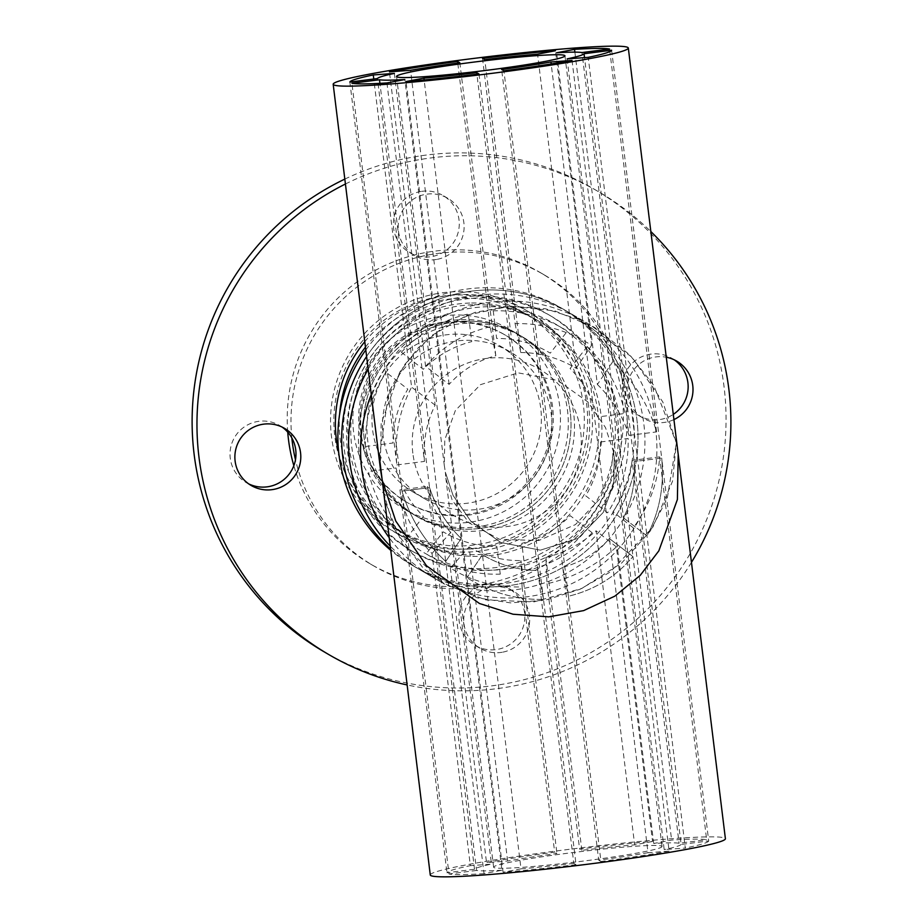 <?xml version="1.0" encoding="UTF-8"?>
<svg xmlns="http://www.w3.org/2000/svg" width="923" height="923" viewBox="0 0 923 923"><rect width="100%" height="100%" fill="white"/><g stroke="black" fill="none" stroke-linecap="round" stroke-linejoin="round"><path stroke-width="0.69" stroke-dasharray="4.62 3.46" d="M613.207 450.828L614.268 457.473L613.795 483.191L603.215 512.473L578.11 538.328L540.405 550.154L500.854 542.528L470.672 521.034L453.089 495.466L445.359 472.172L444.309 465.527L444.771 439.81L455.362 410.527L480.456 384.672L518.172 372.846L557.711 380.472L587.905 401.966L605.476 427.534L613.207 450.828L614.268 457.473L613.795 483.191L603.215 512.473L578.11 538.328L540.405 550.154L500.854 542.528L470.672 521.034L453.089 495.466L445.359 472.172L445.855 478.149L452.189 500.208L469.161 522.937L499.447 539.274L538.755 540.543L575.41 524.61L599.812 498.928L611.026 472.738L613.207 450.828M380.357 468.549L381.187 423.484L399.728 372.165L418.361 347.625L443.721 326.857L474.907 312.401L509.808 306.148L545.516 308.778L579.102 319.496L632.013 357.166L662.818 401.966L676.351 442.798L678.209 454.451L676.351 442.798L667.237 498.432L650.242 531.083L621.733 562.961L581.709 588.505L534.036 601.888L485.913 599.95L444.621 584.224L402.393 544.097L384.764 500.993M482.51 58.311L515.08 323.581C542.055 323.085 567.576 330.319 591.62 345.283L555.461 50.742M515.08 323.581L520.745 352.54L484.783 59.637M520.745 352.54C540.174 352.667 558.634 357.893 576.125 368.242L537.567 54.157M576.125 368.242L591.62 345.283M574.879 52.138L612.872 361.551C633.859 381.061 648.431 404.505 656.576 431.895L609.572 49.034M612.872 361.551L597.377 384.51L556.638 52.773M611.626 50.234L661.699 458.073L634.124 461.581L661.699 458.073C664.398 486.156 659.495 512.08 646.965 535.848L588.216 57.353M567.103 58.887L664.191 849.598L685.304 848.052L646.965 535.848L623.463 517.861L646.965 535.848C659.495 512.08 664.398 486.156 661.699 458.073L708.714 840.945L681.128 844.453L634.124 461.581C635.601 481.76 632.047 500.52 623.463 517.861C632.047 500.52 635.601 481.76 634.124 461.581L584.524 57.618M572.041 60.433L632.959 556.604L609.457 538.605L632.959 556.604C615.791 576.806 594.285 590.028 568.418 596.246L503.912 70.817M669.129 851.144A131.874 7.569 173 0 1 600.988 861.528L568.418 596.246C594.285 590.028 615.791 576.806 632.959 556.604L669.129 851.144L648.027 852.69L609.457 538.605C596.766 552.785 581.19 562.349 562.753 567.287L568.418 596.246L562.753 567.287C581.19 562.349 596.766 552.785 609.457 538.605L551.181 63.952M648.027 852.69A104.161 5.976 173 0 1 598.715 860.201L501.639 69.49M478.979 73.99L543.497 599.419L537.832 570.46L543.497 599.419C516.511 599.915 491.001 592.681 466.946 577.717L406.028 81.547M576.067 864.689A131.874 7.569 173 0 1 503.116 872.258L466.946 577.717C491.001 592.681 516.511 599.915 543.497 599.419L576.067 864.689L573.794 863.363L537.832 570.46C518.403 570.333 499.943 565.107 482.441 554.758L466.946 577.717L482.441 554.758C499.943 565.107 518.403 570.333 537.832 570.46L476.903 74.244M573.794 863.363A104.161 5.976 173 0 1 521.01 868.843L424.142 79.955M386.945 82.943L445.705 561.449L461.2 538.49L445.705 561.449C424.718 541.939 410.147 518.495 401.99 491.105L351.917 83.266M484.033 873.654A131.874 7.569 173 0 1 449.005 873.966L401.99 491.105C410.147 518.495 424.718 541.939 445.705 561.449L484.033 873.654L501.927 870.227L461.2 538.49C446.42 524.126 435.875 507.165 429.576 487.598L401.99 491.105L429.576 487.598C435.875 507.165 446.42 524.126 461.2 538.49L404.839 79.528M501.927 870.227A104.161 5.976 173 0 1 476.58 870.458L379.93 83.347M349.863 82.055L396.867 464.927C394.167 436.844 399.082 410.92 411.6 387.152L373.769 79.02M396.867 464.927L424.453 461.419L377.438 78.547M424.453 461.419C422.976 441.24 426.53 422.48 435.114 405.139L394.375 73.402M435.114 405.139L411.6 387.152M490.148 326.754C464.292 332.972 442.775 346.194 425.607 366.396L449.109 384.395C461.812 370.215 477.376 360.651 495.813 355.713L490.148 326.754L457.773 63.087M495.813 355.713L459.85 62.799M425.607 366.396L389.437 71.856M449.109 384.395L410.55 70.31M597.377 384.51C612.157 398.874 622.702 415.835 629.001 435.402L581.986 52.542M629.001 435.402L656.576 431.895M368.162 369.212A148.672 148.003 -59.7 0 1 571.799 314.143A148.672 148.003 -59.7 0 1 643.827 423.784A148.672 148.003 -59.7 0 1 578.098 566.295A148.672 148.003 -59.7 0 1 421.719 570.829A148.672 148.003 -59.7 0 1 389.841 545.712M379.353 456.862L388.087 396.809L404.47 364.747L431.156 335.845L467.638 314.916L510.673 306.101L554.838 310.913L594.7 327.527L629.555 354.64L653.749 385.364L676.351 442.798L672.544 481.195L652.873 527.102L610.115 572.098L579.956 589.289L545.885 600.019L510.569 602.892L476.983 597.804L423.911 569.168L394.179 529.341L383.08 490.678M600.573 441.967A104.161 103.688 -59.7 0 1 585.701 495.778L607.611 512.842A131.874 131.285 -59.7 0 0 628.148 438.46L600.573 441.967M592.151 532.733L570.241 515.68A104.161 103.688 -59.7 0 1 521.807 543.347L525.199 570.979A131.874 131.285 -59.7 0 0 592.151 532.733M500.266 574.152L496.874 546.52A104.161 103.688 -59.7 0 1 443.236 531.833L426.126 553.846A131.874 131.285 -59.7 0 0 500.266 574.152M406.339 538.432L423.438 516.418A104.161 103.688 -59.7 0 1 396.025 467.973L368.439 471.48A131.874 131.285 -59.7 0 0 406.339 538.432M365.37 446.513L392.956 443.005A104.161 103.688 -59.7 0 1 407.816 389.183L385.918 372.131A131.874 131.285 -59.7 0 0 365.37 446.513M401.378 352.24L423.276 369.292A104.161 103.688 -59.7 0 1 471.722 341.614L468.33 313.993A131.874 131.285 -59.7 0 0 401.378 352.24M493.251 310.82L496.643 338.453A104.161 103.688 -59.7 0 1 550.293 353.14L567.391 331.126A131.874 131.285 -59.7 0 0 493.251 310.82M587.19 346.54L570.079 368.554A104.161 103.688 -59.7 0 1 597.504 416.988L625.079 413.481A131.874 131.285 -59.7 0 0 587.19 346.54M412.835 453.158A84.835 84.455 -59.7 0 1 486.444 358.424A84.835 84.455 -59.7 0 1 580.682 431.814A84.835 84.455 -59.7 0 1 507.085 526.548A84.835 84.455 -59.7 0 1 412.835 453.158M661.745 846.183A84.835 4.869 173 0 1 662.033 846.518A84.835 4.869 173 0 1 581.582 861.297A84.835 4.869 173 0 1 493.909 867.528A84.835 4.869 173 0 1 493.62 867.193A84.835 4.869 173 0 1 574.071 852.414A84.835 4.869 173 0 1 661.745 846.183M430.268 874.969A148.672 8.538 173 0 1 571.245 849.068A148.672 8.538 173 0 1 724.901 838.153A148.672 8.538 173 0 1 725.397 838.73M653.726 843.472L612.999 511.734L633.293 527.852C649.204 506.069 657.995 482.406 659.645 456.873L706.66 839.734A131.874 7.569 173 0 0 671.621 840.057L653.726 843.472A104.161 5.976 173 0 1 679.074 843.241L706.66 839.734M633.293 527.852L671.621 840.057M659.645 456.873L632.07 460.381L679.074 843.241M612.999 511.734C624.063 495.859 630.421 478.737 632.07 460.381M581.859 850.337L545.897 557.434L547.016 583.74C573.333 577.775 596.454 565.499 616.379 546.901L652.549 841.453A131.874 7.569 173 0 0 579.586 849.01L581.859 850.337A104.161 5.976 173 0 1 634.655 844.868L652.549 841.453M547.016 583.74L579.586 849.01M616.379 546.901L596.085 530.783L634.655 844.868M545.897 557.434C564.738 552.727 581.467 543.843 596.085 530.783M507.638 861.021L469.069 546.935L450.366 568.014C471.653 581.363 495.559 587.663 522.095 586.901L554.665 852.183A131.874 7.569 173 0 0 486.525 862.567L507.638 861.021A104.161 5.976 173 0 1 556.938 853.51L554.665 852.183M450.366 568.014L486.525 862.567M522.095 586.901L520.976 560.607L556.938 853.51M469.069 546.935C484.644 556.154 501.939 560.711 520.976 560.607M474.526 869.258L427.511 486.386L399.936 489.894C403.732 514.746 414.427 535.928 432.022 553.454L470.349 865.647A131.874 7.569 173 0 0 446.951 872.766L474.526 869.258A104.161 5.976 173 0 1 491.463 864.113L470.349 865.647M399.936 489.894L446.951 872.766M432.022 553.454L450.736 532.375L491.463 864.113M427.511 486.386C430.695 504.143 438.437 519.464 450.736 532.375M476.58 870.458L449.005 873.966M521.01 868.843L503.116 872.258M598.715 860.201L600.988 861.528M681.128 844.453A104.161 5.976 173 0 1 664.191 849.598M708.714 840.945A131.874 7.569 173 0 1 685.304 848.052M371.277 394.583A148.672 148.003 -59.7 0 1 403.697 345.156A148.672 148.003 -59.7 0 1 583.786 321.146A148.672 148.003 -59.7 0 1 613.783 553.823A148.672 148.003 -59.7 0 1 433.706 577.833A148.672 148.003 -59.7 0 1 388.779 537.128M583.786 321.146L564.888 310.093A148.672 148.003 -59.7 0 0 487.725 289.96A148.672 148.003 -59.7 0 0 366.604 356.474A148.672 148.003 -59.7 0 1 384.799 334.114A148.672 148.003 -59.7 0 1 564.888 310.093A148.672 148.003 -59.7 0 1 594.885 542.77A148.672 148.003 -59.7 0 1 414.808 566.791A148.672 148.003 -59.7 0 1 390.21 548.747A148.672 148.003 -59.7 0 0 414.808 566.791L411.035 564.576A148.672 148.003 -59.7 0 1 390.36 549.981M396.671 345.894A131.874 131.285 -59.7 0 1 582.551 344.706A131.874 131.285 -59.7 0 1 583.024 530.979A131.874 131.285 -59.7 0 1 397.144 532.179A131.874 131.285 -59.7 0 1 396.671 345.894M469.219 323.235A104.161 103.688 -59.7 0 1 571.072 453.435A104.161 103.688 -59.7 0 1 418.131 517.168A104.161 103.688 -59.7 0 1 469.219 323.235M471.595 302.998A125.99 125.436 -59.7 0 1 594.804 460.508A125.99 125.436 -59.7 0 1 409.812 537.59A125.99 125.436 -59.7 0 1 471.595 302.998M465.711 321.181A104.161 103.688 -59.7 0 1 567.564 451.393A104.161 103.688 -59.7 0 1 414.635 515.115A104.161 103.688 -59.7 0 1 465.711 321.181M474.572 304.728A125.99 125.436 -59.7 0 1 597.769 462.238A125.99 125.436 -59.7 0 1 412.777 539.332A125.99 125.436 -59.7 0 1 474.572 304.728M477.387 295.983A136.489 135.889 -59.7 0 1 548.227 314.466A136.489 135.889 -59.7 0 1 610.853 466.611A136.489 135.889 -59.7 0 1 481.287 568.614A136.489 135.889 -59.7 0 1 410.435 550.131A136.489 135.889 -59.7 0 1 347.809 397.975A136.489 135.889 -59.7 0 1 477.387 295.983M480.618 297.875A136.489 135.889 -59.7 0 1 551.458 316.358A136.489 135.889 -59.7 0 1 614.095 468.503A136.489 135.889 -59.7 0 1 484.517 570.506A136.489 135.889 -59.7 0 1 413.677 552.023A136.489 135.889 -59.7 0 1 351.04 399.867A136.489 135.889 -59.7 0 1 480.618 297.875M365.796 349.955A148.672 148.003 -59.7 0 1 483.952 287.757A148.672 148.003 -59.7 0 1 561.115 307.89A148.672 148.003 -59.7 0 1 629.336 473.614A148.672 148.003 -59.7 0 1 488.198 584.709A148.672 148.003 -59.7 0 1 411.035 564.576M561.115 307.89L564.888 310.093A148.672 148.003 -59.7 0 1 633.109 475.818A148.672 148.003 -59.7 0 1 491.971 586.924A148.672 148.003 -59.7 0 1 414.808 566.791L433.706 577.833M367.896 506.854A125.666 125.101 -59.7 0 1 522.51 311.974A125.666 125.101 -59.7 0 1 556.996 498.339A125.666 125.101 -59.7 0 1 367.896 506.854M365.45 347.14A125.666 125.101 -59.7 0 1 555.669 337.207A125.666 125.101 -59.7 0 1 401.044 532.086A125.666 125.101 -59.7 0 1 339.618 414.219M540.07 351.986A104.172 103.699 -59.7 0 1 535.64 499.089A104.172 103.699 -59.7 0 1 388.883 495.224A104.172 103.699 -59.7 0 1 393.302 348.133A104.172 103.699 -59.7 0 1 540.07 351.986M287.734 432.172A168.655 167.905 -59.7 0 1 366.119 275.804A168.655 167.905 -59.7 0 1 540.428 272.654A168.655 167.905 -59.7 0 1 577.694 302.294A168.655 167.905 -59.7 0 1 586.716 522.776A168.655 167.905 -59.7 0 1 370.181 563.849A168.655 167.905 -59.7 0 1 332.926 534.198A168.655 167.905 -59.7 0 1 293.814 465.607M291.841 438.01A168.655 167.905 -59.7 0 1 368.358 279A168.655 167.905 -59.7 0 1 544.201 274.858A168.655 167.905 -59.7 0 1 581.467 304.498A168.655 167.905 -59.7 0 1 590.489 524.991A168.655 167.905 -59.7 0 1 373.965 566.053A168.655 167.905 -59.7 0 1 336.699 536.413A168.655 167.905 -59.7 0 1 295.441 459.619M527.045 352.344A97.007 96.569 -59.7 0 1 407.701 502.781A97.007 96.569 -59.7 0 1 381.072 358.92A97.007 96.569 -59.7 0 1 527.045 352.344M384.914 484.944A97.007 96.569 120.3 0 0 530.887 478.368A97.007 96.569 120.3 0 0 504.27 334.507A97.007 96.569 120.3 0 0 384.914 484.944M486.421 584.305A33.066 32.916 120.3 0 0 475.16 645.408A33.066 32.916 120.3 0 0 524.264 622.737A33.066 32.916 120.3 0 0 486.421 584.305M502.147 652.261A33.066 32.916 -59.7 0 1 464.304 613.83A33.066 32.916 -59.7 0 1 513.396 591.147A33.066 32.916 -59.7 0 1 502.147 652.261M420.876 191.488A33.066 32.916 120.3 0 0 409.616 252.59A33.066 32.916 120.3 0 0 458.719 229.919A33.066 32.916 120.3 0 0 420.876 191.488M436.591 259.444A33.066 32.916 -59.7 0 1 398.748 221.012A33.066 32.916 -59.7 0 1 447.851 198.341A33.066 32.916 -59.7 0 1 436.591 259.444M674.24 359.82A33.066 32.916 120.3 0 0 622.783 380.968A33.066 32.916 120.3 0 0 673.294 414.381M673.928 419.584A33.066 32.916 -59.7 0 1 627.628 383.806A33.066 32.916 -59.7 0 1 666.268 357.224M344.821 179.097A267.866 266.666 -59.7 0 1 415.073 156.737A267.866 266.666 -59.7 0 1 594.274 189.215A267.866 266.666 -59.7 0 1 721.613 468.042A267.866 266.666 -59.7 0 1 503.093 684.174A267.866 266.666 -59.7 0 1 323.892 651.696M345.421 184.012A267.866 266.666 -59.7 0 1 419.93 159.575A267.866 266.666 -59.7 0 1 599.131 192.053A267.866 266.666 -59.7 0 1 650.83 231.511M691.465 562.372A267.866 266.666 -59.7 0 1 507.938 687.012A267.866 266.666 -59.7 0 1 406.928 684.901M364.781 341.695A128.966 128.389 -59.7 0 1 442.752 296.318A128.966 128.389 -59.7 0 1 529.029 311.951A128.966 128.389 -59.7 0 1 590.339 446.201A128.966 128.389 -59.7 0 1 485.129 550.27A128.966 128.389 -59.7 0 1 398.84 534.625A128.966 128.389 -59.7 0 1 338.81 453.262M437.894 293.479A128.966 128.389 120.3 0 0 332.684 397.548A128.966 128.389 120.3 0 0 393.994 531.798A128.966 128.389 120.3 0 0 480.272 547.431A128.966 128.389 120.3 0 0 585.482 443.363A128.966 128.389 120.3 0 0 524.172 309.113A128.966 128.389 120.3 0 0 437.894 293.479M282.034 427.037A33.066 32.916 120.3 0 0 230.565 448.197A33.066 32.916 120.3 0 0 248.772 483.929M487.206 342.629A84.985 84.604 120.3 0 0 424.303 498.57A84.985 84.604 120.3 0 0 545.712 456.758A84.985 84.604 120.3 0 0 487.206 342.629M436.648 501.604A84.985 84.604 -59.7 0 1 378.142 387.487A84.985 84.604 -59.7 0 1 499.551 345.664A84.985 84.604 -59.7 0 1 436.648 501.604M481.183 317.835A104.172 103.699 -59.7 0 1 552.889 457.716A104.172 103.699 -59.7 0 1 404.078 508.965A104.172 103.699 -59.7 0 1 481.183 317.835M491.728 323.996A104.172 103.699 -59.7 0 1 563.434 463.877A104.172 103.699 -59.7 0 1 414.623 515.126A104.172 103.699 -59.7 0 1 491.728 323.996M564.945 55.807L662.033 846.518M396.544 76.482L444.309 465.527M571.799 314.143L594.7 327.527M421.719 570.829L444.621 584.224M493.62 867.193L445.855 478.149M523.272 337.333L509.231 329.107M539.955 321.792L536.99 320.062M551.458 316.358L548.227 314.466M413.677 552.023L410.435 550.131M412.777 539.332L409.812 537.59M418.131 517.168L414.635 515.115M522.51 311.974L527.898 315.124M395.655 528.937L401.044 532.086M540.428 272.654L544.201 274.858M406.351 501.985L407.701 502.781M504.27 334.507L505.619 335.291M370.181 563.849L373.965 566.053M480.018 648.246L475.16 645.408M414.473 255.429L409.616 252.59M643.354 418.223L638.497 415.396M594.274 189.215L599.131 192.053M393.994 531.798L398.84 534.625M251.137 485.452L246.291 482.614M284.515 428.353L279.669 425.515M524.172 309.113L529.029 311.951M676.732 361.135L671.875 358.297M447.851 198.341L443.005 195.503M513.396 591.147L508.55 588.32M413.758 492.409L424.303 498.57M404.078 508.965L414.623 515.126M499.551 345.664L510.096 351.836"/><path stroke-width="1.38" d="M396.821 76.817A84.835 4.869 -7 0 0 484.494 70.586A84.835 4.869 -7 0 0 564.945 55.807A84.835 4.869 -7 0 0 564.668 55.472A84.835 4.869 -7 0 0 476.983 61.703A84.835 4.869 -7 0 0 396.544 76.482A84.835 4.869 -7 0 0 396.821 76.817M627.813 47.442A148.672 8.538 -7 0 0 474.157 58.368A148.672 8.538 -7 0 0 333.18 84.27A148.672 8.538 -7 0 0 333.676 84.847A148.672 8.538 -7 0 0 487.332 73.932A148.672 8.538 -7 0 0 628.309 48.031A148.672 8.538 -7 0 0 627.813 47.442M628.309 48.031L678.209 454.439L677.39 499.516L658.849 550.835L640.216 575.375L614.856 596.143L583.671 610.599L548.77 616.852L513.061 614.222L479.475 603.504L426.564 565.834L395.759 521.034L382.214 480.202L380.357 468.549M555.461 50.742A131.874 7.569 -7 0 0 482.51 58.311L484.783 59.637A104.161 5.976 -7 0 1 537.567 54.157L555.461 50.742M574.879 52.138L574.533 49.346A131.874 7.569 -7 0 1 609.572 49.034L581.986 52.542A104.161 5.976 -7 0 0 556.638 52.773L574.533 49.346M584.04 53.742A104.161 5.976 -7 0 1 567.103 58.887L588.216 57.353A131.874 7.569 -7 0 0 611.626 50.234L584.04 53.742L584.524 57.618M550.939 61.979A104.161 5.976 -7 0 1 501.639 69.49L503.912 70.817A131.874 7.569 -7 0 0 572.041 60.433L550.939 61.979L551.181 63.952M424.142 79.955L423.922 78.132L406.028 81.547A131.874 7.569 -7 0 0 478.979 73.99L476.706 72.663L476.903 74.244M423.922 78.132A104.161 5.976 -7 0 0 476.706 72.663M379.491 79.759L351.917 83.266A131.874 7.569 -7 0 0 386.945 82.943L404.839 79.528A104.161 5.976 -7 0 1 379.491 79.759L379.93 83.347M373.273 74.948A131.874 7.569 -7 0 0 349.863 82.055L377.438 78.547A104.161 5.976 -7 0 1 394.375 73.402L373.273 74.948L373.769 79.02M457.577 61.472L459.85 62.799A104.161 5.976 -7 0 0 410.55 70.31L389.437 71.856A131.874 7.569 -7 0 1 457.577 61.472L457.773 63.087M389.841 545.712A148.672 148.003 -59.7 0 1 349.69 461.188A148.672 148.003 -59.7 0 1 368.162 369.212M384.764 500.993L379.353 456.862M430.764 875.558A148.672 8.538 173 0 1 430.268 874.969L382.214 480.202L395.759 521.034L426.564 565.834L479.475 603.504L513.061 614.222L548.77 616.852L583.671 610.599L614.856 596.143L640.216 575.375L658.849 550.835L677.39 499.516L678.209 454.451L725.397 838.73A148.672 8.538 173 0 1 584.409 864.632A148.672 8.538 173 0 1 430.764 875.558M388.779 537.128A148.672 148.003 -59.7 0 1 371.277 394.583M390.21 548.747A148.672 148.003 -59.7 0 1 366.604 356.474A148.672 148.003 -59.7 0 0 390.21 548.747M390.36 549.981A148.672 148.003 -59.7 0 1 365.796 349.955M339.618 414.219A125.666 125.101 -59.7 0 1 365.45 347.14M293.814 465.607A168.655 167.905 -59.7 0 1 287.734 432.172M295.441 459.619A168.655 167.905 -59.7 0 1 291.841 438.01M650.83 231.511A267.866 266.666 -59.7 0 1 691.465 562.372M338.81 453.262A128.966 128.389 -59.7 0 1 364.781 341.695M248.772 483.929A33.066 32.916 120.3 0 0 282.034 427.037M273.266 489.467A33.066 32.916 -59.7 0 1 235.423 451.035A33.066 32.916 -59.7 0 1 284.515 428.353A33.066 32.916 -59.7 0 1 273.266 489.467M406.928 684.901A267.866 266.666 -59.7 0 1 328.738 654.534L323.892 651.696A267.866 266.666 -59.7 0 1 192.376 409.627A267.866 266.666 -59.7 0 1 344.821 179.097M673.294 414.381A33.066 32.916 120.3 0 0 674.24 359.82M328.738 654.534A267.866 266.666 -59.7 0 1 197.13 414.831A267.866 266.666 -59.7 0 1 345.421 184.012M666.268 357.224A33.066 32.916 -59.7 0 1 673.928 419.584M333.18 84.27L380.368 468.561"/></g></svg>
